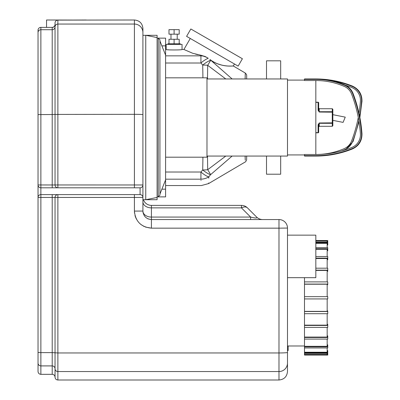 <?xml version="1.0" encoding="UTF-8"?>
<svg xmlns="http://www.w3.org/2000/svg" width="400" height="400" viewBox="0 0 400 400"><rect width="100%" height="100%" fill="white"/><g stroke="black" fill="none" stroke-linecap="round" stroke-linejoin="round"><path stroke-width="0.6" d="M304.49 325.44L327.735 325.44L327.735 327.4L304.49 327.4L304.49 325.155L327.17 325.155L327.17 313.71L327.735 313.71L327.735 310.93L327.17 310.93M327.17 244.98L327.735 244.98L327.735 240.535L315.83 240.535M327.735 240.545L315.83 240.545M327.17 242.205L327.17 241.115L315.83 241.115M327.735 242.79L315.83 242.79M315.83 242.205L327.735 242.205M327.17 247.65L327.17 243.34L315.83 243.34M327.17 250.745L327.735 250.745L327.735 247.65L315.83 247.65M327.735 248.785L315.83 248.785M327.17 256.515L327.17 249.275L315.83 249.275M327.17 259.72L327.735 259.72L327.735 256.515L315.83 256.515M327.735 258.115L315.83 258.115M327.17 268.19L327.17 258.515L315.83 258.515M327.17 271.285L327.735 271.285L327.735 268.19L315.83 268.19M327.735 270.155L315.83 270.155M327.17 281.885L327.17 270.435L315.83 270.435M327.17 284.66L327.735 284.66L327.735 281.885L304.49 281.885L304.49 284.22L327.17 284.22L327.17 296.66M327.735 284.075L304.49 284.075M327.735 298.93L327.735 296.66L304.49 296.66L304.49 298.93L327.735 298.93M327.17 298.93L327.17 311.37L304.49 311.37L304.49 313.71L327.735 313.71M304.49 311.515L327.735 311.515M327.17 324.305L327.735 324.305L327.735 325.44M327.17 335.87L327.735 335.87L327.735 339.08L304.49 339.08L304.49 337.475L327.735 337.475M327.17 327.4L327.17 337.075L304.49 337.075L304.49 337.475M327.17 344.845L327.735 344.845L327.735 347.94L304.49 347.94L304.49 346.805L327.735 346.805M327.17 339.08L327.17 346.315L304.49 346.315L304.49 346.805M327.17 350.61L327.735 350.61L327.735 353.385L304.49 353.385L304.49 352.8L327.735 352.8M327.17 347.94L327.17 352.25L304.49 352.25L304.49 352.8M327.17 353.385L327.17 354.475L304.49 354.475L304.49 353.385M304.49 352.25L304.49 347.94M304.49 346.315L304.49 339.08M304.49 337.075L304.49 327.4M304.49 325.155L304.49 313.71M304.49 311.37L304.49 298.93M304.49 296.66L304.49 284.22M304.49 281.885L304.49 277.67M304.49 354.475L304.49 355.055L327.735 355.045L327.735 353.385M288.165 345.985L288.165 350.51L287.485 350.51L287.485 352.45L287.485 228.065A8.505 8.505 0 0 0 278.98 219.56L151.42 219.56C146.245 219.045 143.415 216.21 142.915 211.055L142.915 32.55L142.915 35.305L145.75 35.305L145.75 199.715L145.75 35.305L157.09 35.305L157.09 199.715L142.915 199.715M315.83 132.82L318.1 132.82A0.565 0.565 0 0 0 318.665 132.25L318.665 124.57L319.23 123.3L332.27 123.3A0.565 0.455 -0 0 0 332.84 122.85L332.84 109.29L332.84 114.675L332.84 112.175L332.84 114.675L345.255 117.135L332.84 114.675M318.1 110.265L318.665 110.455L318.665 102.77A0.565 0.565 0 0 0 318.1 102.205L318.1 110.265L319.23 112.035L332.84 112.175A0.565 0.455 180 0 0 332.27 111.72L332.27 126.3L332.84 125.73L332.84 122.85L319.23 122.99L318.1 124.76L318.665 124.57L318.665 132.25A0.565 0.39 180 0 1 318.1 132.645L318.1 132.82A0.565 0.565 0 0 0 318.665 132.25M318.1 102.205L315.83 102.205M351.605 140.945A138.595 138.595 0 0 0 358.275 117.51A138.595 138.595 0 0 1 351.605 140.945A13.74 13.74 0 0 1 344.195 148.66A71.85 71.85 0 0 1 315.835 154.495L315.83 80.525L304.49 80.525L304.49 78.96L315.83 78.96L315.83 79.38L304.49 79.38M358.825 120.57A139.74 139.74 0 0 1 352.68 141.355A14.89 14.89 0 0 1 344.65 149.715A73 73 0 0 1 341.315 151.05M331.505 80.655A97.095 97.095 0 0 1 352.285 86.485A14.89 14.89 0 0 1 361.545 101.34A139.74 139.74 0 0 1 359.655 116.385M360.405 101.255A138.595 138.595 0 0 1 359.01 113.33A138.595 138.595 0 0 0 360.405 101.255A13.74 13.74 0 0 0 351.855 87.545A95.945 95.945 0 0 0 345.44 85.21A95.945 95.945 0 0 1 351.855 87.545M341.315 83.975A95.945 95.945 0 0 1 344.785 85A95.945 95.945 0 0 0 341.315 83.975M343.095 122.38L332.84 120.345L343.095 122.38L345.255 117.135M319.23 112.035L319.23 108.725L332.27 108.725L332.27 111.72L319.23 111.72L318.665 110.455L318.665 102.77A0.565 0.39 0 0 0 318.1 102.38L315.83 102.38M319.23 122.99L319.23 126.3L332.27 126.3L332.84 125.73L332.84 120.345M304.49 155.645L304.49 156.065L315.83 156.065L315.83 155.645L304.49 155.645L304.49 154.495L315.83 154.495A95.945 95.945 0 0 0 351.855 147.475A13.74 13.74 0 0 0 360.405 133.765A138.595 138.595 0 0 0 351.605 94.08A13.74 13.74 0 0 0 344.195 86.365A71.85 71.85 0 0 0 315.83 80.525M315.83 155.645A97.095 97.095 0 0 0 352.285 148.54A14.89 14.89 0 0 0 361.545 133.685A139.74 139.74 0 0 0 352.68 93.67A14.89 14.89 0 0 0 344.65 85.31A73 73 0 0 0 315.83 79.38M206.98 156.065L287.485 156.065L287.485 78.96L206.98 78.96M165.595 157.195L206.98 157.195L206.98 77.825L165.595 77.825M174.1 29.64L168.995 29.64L168.995 34.175L179.2 34.175L179.2 29.64L174.1 29.64L174.1 34.175M179.2 43.81L179.2 39.275L168.995 39.275L168.995 43.81M174.1 39.275L174.1 43.81M182.035 49.48L182.035 44.38L166.16 44.38L166.16 49.48C165.67 50.12 182.525 50.12 182.035 49.48L183.915 49.48L192.755 53.295L200.965 55.26L206.91 57.41M168.095 49.73L168.455 49.77M177.215 34.175L177.215 39.275M180.335 44.38L180.335 43.81L167.86 43.81L167.86 44.38M234.46 63.985L233.305 65.99L245.27 73.035L245.13 78.96M232.13 78.96L209.895 59.485C221.965 68.46 234.195 65.535 233.245 65.99C232.12 66.055 219.65 67.265 209.895 59.485L211.68 60.72M212.68 61.35L215.095 62.695M217.48 63.78L222.215 65.245M225.375 65.785L226.525 65.905M228.435 66.03L231.23 66.06M195.575 54.135L197.81 54.675M165.595 63.005L200.92 63.005A14.175 3.93 -44.8 0 1 208.25 58.295L205.255 56.55L200.965 55.26L200.92 55.85L165.595 55.85M242.395 58.745L190.84 28.985L186.59 36.35L238.14 66.11L242.395 58.745M205.255 56.55A14.175 12.48 -174.2 0 0 200.92 55.85L200.92 63.005L202.72 65.07A14.175 3.875 -43.1 0 1 210.57 60.35A14.175 1.335 125.7 0 1 207.685 65.305L225.785 78.96M246.665 78.96L246.665 77.67C246.705 73.905 246.87 75.005 245.27 73.035M245.13 156.065L245.23 160.19M245.215 159.585L245.195 158.645M246.665 156.435L246.63 159.97L245.62 161.745L208.61 183.58L201.415 185.545L165.595 185.545M202.925 77.825L202.72 65.07A14.175 5.14 -1.2 0 1 207.685 65.305L207.5 78.96M225.785 156.065L207.685 169.715A14.175 1.335 54.3 0 1 210.57 174.675L232.13 156.065M207.5 156.065L207.685 169.715A14.175 5.14 -178.8 0 1 202.72 169.955A14.175 3.875 43.1 0 0 210.57 174.675L208.785 176.89L208.755 178.155M202.925 157.195L202.72 169.955L200.92 172.02A14.175 3.93 44.8 0 0 208.785 176.89C208.555 185.775 208.555 185.775 208.785 176.89A14.175 12.48 -5.8 0 1 200.92 179.175C201.575 187.64 201.575 187.64 200.92 179.175L200.92 172.02L165.595 172.02M208.625 182.975L208.61 183.58M201.015 180.405L200.99 180.08M157.09 38.14L158.225 38.14L158.225 196.88L165.595 196.88L165.595 179.875L159.925 194.045M165.595 179.875L165.595 38.14L158.225 38.14L159.925 39.845L159.925 195.18L158.225 196.88L157.09 196.88M266.505 78.96L266.505 60.82L280.68 60.82L280.68 78.96M280.68 156.065L280.68 174.205L266.505 174.205L266.505 156.065M143.405 199.715A8.505 8.505 0 0 0 151.42 205.385L241.44 205.385L151.42 205.385A8.505 8.505 0 0 1 143.405 199.715A8.505 8.505 0 0 0 151.42 205.385L151.42 207.875L241.44 207.875A8.505 4.91 -45 0 1 247.455 207.875A8.505 8.505 0 0 0 241.44 205.385L241.44 207.875L250.635 217.07L151.42 217.07L151.42 207.875A8.505 6.015 180 0 1 142.915 201.865L142.915 211.055A8.505 6.015 180 0 0 151.42 217.07L151.42 228.155L145.49 227.085M142.995 212.2A8.505 8.505 0 0 0 143.165 213.095M147.895 218.795A8.505 8.505 0 0 0 148.285 218.96M250.635 219.56L250.635 217.07C255.715 218.3 257.72 218.3 256.645 217.07A8.505 8.505 0 0 0 262.66 219.56M38.035 185.28L38.035 197.145M55.04 22.95A2.835 2.835 0 0 1 57.875 20.115A2.835 2.835 0 0 0 55.04 22.95L55.04 114.42L134.41 114.325L134.41 187.81L140.08 187.81A2.835 2.835 0 0 0 142.915 184.975A2.835 2.835 0 0 1 140.08 187.81A2.835 2.835 0 0 0 142.915 184.975L57.875 184.96L57.875 187.81A2.835 2.835 0 0 1 55.04 184.975L40.87 184.96L40.87 187.81L140.08 187.81A2.835 2.835 0 0 0 142.915 184.975A2.835 2.835 0 0 1 140.08 187.81A2.835 2.835 0 0 0 142.915 184.975L142.915 197.45L134.41 197.445L142.915 197.45A2.835 2.835 0 0 0 140.08 194.615L40.87 194.615L40.87 197.445L55.04 197.45A2.835 2.835 0 0 1 57.875 194.615L52.21 194.615L52.21 352.62L55.04 352.79L55.04 377.165C54.875 375.445 53.93 374.5 52.21 374.33L52.21 365.905A2.835 2.825 180 0 1 55.04 368.73L55.04 352.79L57.875 352.96L57.875 197.445L134.41 197.445L134.41 194.615M144.19 226.54L140.715 224.35M136.4 219.095L135.355 216.695M135.21 216.26L134.985 215.49M134.535 213.13L134.41 211.09C135.405 221.44 141.075 227.125 151.42 228.155L278.98 228.155L278.98 352.96L57.875 352.96L57.875 371.555L278.98 371.555L278.98 380L57.875 380L57.875 371.555A2.835 2.825 0 0 1 55.04 368.73M142.915 114.61A8.505 0.285 0 0 0 134.41 114.325L134.41 24.055A8.505 8.49 0 0 1 142.915 32.55L142.915 28.505C142.41 23.34 139.575 20.505 134.41 20L134.41 24.055L57.875 24.055L57.875 20.115L86.225 20L57.875 20.115M142.915 197.45A2.835 2.835 0 0 0 140.08 194.615A2.835 2.835 0 0 1 142.915 197.45A2.835 2.835 0 0 0 140.08 194.615A2.835 2.835 0 0 1 142.915 197.45M55.04 352.79L55.04 197.45L57.875 197.445L57.875 194.615M40.87 194.615A2.835 2.835 0 0 0 38.035 197.45L38.035 352.45L38.035 197.45A2.835 2.835 0 0 1 40.87 194.615L40.87 187.81A2.835 2.835 0 0 1 38.035 184.975L38.035 114.61L38.035 184.975A2.835 2.835 0 0 0 40.87 187.81M57.875 187.81L52.21 187.81L52.21 114.515L55.04 114.42L55.04 184.975L57.875 184.96L57.875 24.055A2.835 2.83 0 0 0 55.04 26.885A2.835 2.83 180 0 1 52.21 29.715L40.87 29.715L40.87 27.39L52.21 27.395C53.985 27.16 54.93 26.19 55.04 24.475C55.05 24.71 54.58 27.625 52.21 27.39L52.21 114.515L38.035 114.61L38.035 32.55L38.035 114.61M52.21 27.39L40.87 27.39A2.835 2.835 0 0 0 38.035 30.225A2.835 2.835 0 0 1 40.87 27.395A2.835 2.835 0 0 0 38.035 30.225L38.035 32.55A2.835 2.83 180 0 1 40.87 29.715L40.87 184.96L38.035 184.975M38.035 363.075L38.035 371.495C38.205 373.22 39.15 374.165 40.87 374.33L40.87 365.905A2.835 2.825 180 0 1 38.035 363.075L38.035 352.45L40.87 352.62L40.87 197.445L38.035 197.45M287.485 352.45L287.485 363.075L287.485 352.45A8.505 0.51 0 0 1 278.98 352.96L278.98 371.555A8.505 8.48 180 0 0 287.485 363.075L287.485 371.495C286.98 376.66 284.145 379.495 278.98 380M256.645 217.07L247.455 207.875M287.485 277.67L315.83 277.67L315.83 235.15L287.485 235.15M46.54 27.39L46.54 20L77.96 20.06M288.165 346.185L287.485 346.185M288.165 350.265L287.485 350.265M344.65 149.715L344.785 150.025M352.68 141.355L353.07 141.505L345.44 149.815M361.545 101.34L361.965 101.37L359.87 117.51M352.285 86.485L352.445 86.095C358.91 89.135 362.085 94.225 361.965 101.37M332.27 122.99L332.84 122.85M318.1 124.76L318.1 132.645L315.83 132.645M352.68 93.67L353.07 93.52C351.475 89.54 348.725 86.675 344.815 84.925L344.65 85.31M353.07 93.52C358.005 106.46 360.97 119.84 361.965 133.655L361.545 133.685M361.965 133.655C362.085 140.8 358.91 145.89 352.445 148.93L352.285 148.54M165.595 179.175L200.92 179.175M161.875 189.17L165.595 189.17M161.875 45.855L165.595 45.855M55.04 197.45L52.21 197.445M140.08 187.81L140.08 194.615M134.41 197.445L134.41 211.09L142.915 211.055M52.21 352.62L40.87 352.62L40.87 365.905L52.21 365.905L52.21 352.62M278.98 219.56L278.98 228.155L287.485 228.065M327.735 355.055L304.49 355.055M332.27 108.725L332.84 109.29L332.27 108.725M353.07 141.505L359.01 121.695M352.445 86.095C340.7 81.36 328.495 78.985 315.83 78.96C325.895 78.98 335.56 80.97 344.815 84.925M319.23 126.3L318.665 126.865M319.23 108.725L318.665 108.155M304.49 80.095L287.485 80.095M304.49 154.93L287.485 154.93M352.445 148.93C340.7 153.66 328.495 156.04 315.83 156.065M170.98 34.175L170.98 39.275M190.27 38.475L183.915 49.48M165.595 49.48L166.16 49.48M165.595 55.15L159.925 40.975M157.09 37.575L145.75 35.305M157.09 197.45L145.75 199.715M40.87 374.33L52.21 374.33M57.875 380C56.155 379.83 55.21 378.885 55.04 377.165M85.935 20L79.605 20.05M134.41 20L60.71 20.115M287.485 345.985L304.49 345.985"/></g></svg>
